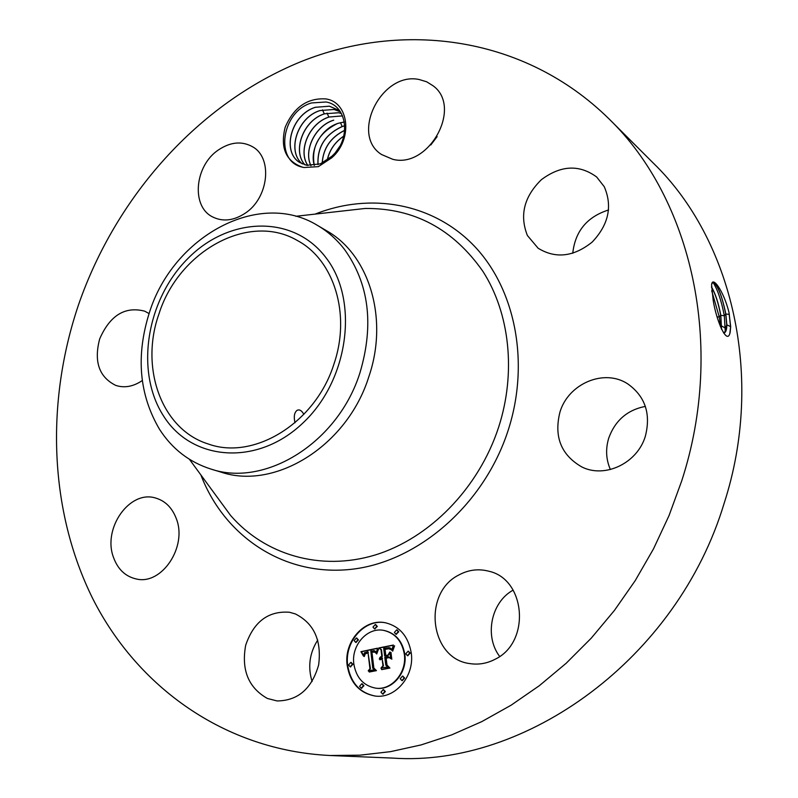 <?xml version="1.0" encoding="UTF-8"?>
<svg xmlns="http://www.w3.org/2000/svg" width="798" height="798" viewBox="0 0 798 798"><rect width="100%" height="100%" fill="white"/><g stroke="black" fill="none" stroke-linecap="round" stroke-linejoin="round"><path stroke-width="1.2" d="M78.563 304.656C116.099 196.338 198.203 103.66 300.836 61.695C403.15 20.549 524.476 35.82 608.904 118.782C691.297 198.383 725.951 345.185 681.642 481.104L669.033 515.588L653.502 548.874L635.218 580.625L614.39 610.47L591.288 638.121L566.161 663.268L539.328 685.701L511.089 705.203L481.763 721.631L451.678 734.888L421.154 744.903L390.501 751.656L360.028 755.167L330.013 755.507C224.268 750.389 137.346 686.679 92.917 598.969C48.937 510.53 45.646 401.953 78.563 304.656M608.904 118.782L653.382 163.171C731.966 239.23 765.152 376.796 724.175 503.179C677.432 658.809 525.702 767.317 392.806 758.1L330.013 755.507M713.193 300.377L713.203 300.417C716.444 321.335 727.417 346.332 730.16 332.237L730.679 326.651L728.993 312.417C723.577 290.622 712.205 275.15 711.597 284.976L713.193 300.377M312.088 681.562C307.649 666.799 309.534 652.954 317.744 640.046M430.79 144.987L437.134 136.618M572.755 253.295C575.139 231.24 587.089 216.797 608.595 209.954M610.39 469.533C605.971 459.389 605.443 448.855 608.794 437.932C615.228 420.416 627.418 409.913 645.363 406.401M499.658 656.445C484.117 636.026 491.129 602.061 513.154 590.131M325.674 98.902C349.115 101.855 353.275 139.301 331.739 157.795L331.888 156.268L333.943 154.223C351.12 137.027 346.731 105.376 326.103 101.984L311.539 102.952C281.704 111.181 273.973 161.765 302.761 167.241L304.088 167.51L302.731 167.261C285.913 161.336 280.058 148.019 285.155 127.311C293.764 107.321 307.28 97.855 325.674 98.902M331.739 157.795L318.352 166.652L304.088 167.51M267.4 698.469C248.447 687.726 241.205 670.011 245.664 645.323C253.654 621.762 268.248 610.739 289.435 612.246L295.33 613.921C314.023 623.398 321.784 640.425 318.631 665.003C311.779 688.774 297.923 700.754 277.066 700.943L267.4 698.469M176.248 518.51C187.66 546.51 161.874 585.353 136.348 578.989C125.436 576.535 117.805 569.313 113.466 557.313C102.443 528.426 129.575 489.832 155.48 498.002C165.156 500.795 172.079 507.628 176.248 518.51M142.283 380.546C133.326 386.621 124.478 388.237 115.73 385.394C99.062 377.085 93.715 361.584 99.69 338.871C110.024 315.33 125.027 306.093 144.697 311.17L149.056 313.574M244.896 213.415C233.505 220.757 222.752 221.934 212.657 216.946C190.862 206.463 194.662 165.555 218.512 149.884C230.602 141.864 241.994 140.847 252.687 146.832C273.106 158.124 268.577 198.373 244.896 213.415M392.726 159.291L381.494 154.493C349.893 134.613 381.703 71.261 419.239 79.531L426.691 81.795L433.194 85.865C462.77 107.421 428.735 168.917 392.726 159.291M527.388 235.49C519.408 215.251 524.087 196.637 541.423 179.64C560.894 165.196 579.308 164.308 596.675 177.006L604.276 186.732C612.665 206.263 608.625 224.717 592.166 242.093C573.642 256.886 555.627 258.931 538.121 248.228L527.388 235.49M559.927 412.187C568.226 383.678 604.166 368.227 627.787 383.908C645.183 396.357 651.048 413.773 645.373 436.157C637.442 463.219 604.924 478.62 581.872 466.98C561.124 455.03 553.812 436.765 559.927 412.187M458.68 575.079C468.396 569.772 478.471 568.495 488.925 571.248C525.842 579.248 530.899 642.26 495.149 659.238C487.039 663.477 478.64 664.934 469.942 663.607C429.753 658.939 422.132 593.203 458.68 575.079M347.16 665.263C343.689 641.402 364.596 618.051 385.514 622.789C399.688 626.35 408.257 636.345 411.219 652.754C414.86 675.836 395.409 699.028 375.17 696.046C359.499 693.133 350.162 682.869 347.16 665.263M728.993 312.417L730.579 326.921L729.861 333.384M723.507 332.876L724.424 332.786C725.981 332.078 726.788 329.424 726.838 324.826L725.851 314.033C721.651 294.262 717.262 283.719 712.704 282.402L711.736 284.118M385.763 622.839C364.915 618.32 344.227 641.592 347.679 665.332C350.651 682.809 359.898 693.053 375.429 696.075M724.135 332.866L726.3 329.454L726.719 324.856L725.731 314.073C722.699 298.592 718.938 288.248 714.469 283.011L712.833 282.342M713.033 282.312C717.771 289.973 721.532 301.115 724.315 315.729L725.282 332.018M331.888 156.268L320.317 163.869L306.691 165.276L299.809 162.533C281.485 152.019 290.761 114.992 315.1 107.341L329.384 106.174L338.232 110.004L329.444 106.214L315.519 107.261C291.001 114.643 281.435 151.959 299.839 162.553M317.594 225.475L326.512 230.712C368.995 254.412 388.915 318.242 368.856 376.666C347.27 446.062 274.931 490.541 220.807 472.057L210.901 469.054C265.305 487.648 338.182 442.691 360.008 372.626C374.182 324.656 369.005 283.579 344.467 249.385C336.806 239.49 327.848 231.51 317.594 225.475C258.712 189.156 173.166 236.627 149.515 312.218C135.71 355.579 139.061 394.641 159.59 429.414C172.218 448.975 189.326 462.182 210.901 469.054M375.968 688.175L376.217 688.215C392.217 690.699 407.658 672.425 404.805 654.18C402.471 641.163 395.658 633.273 384.367 630.51L384.117 630.47M374.771 628.914L377.334 626.4L375.539 624.575M407.678 655.687L410.232 653.123L408.347 651.248M396.197 634.27L398.781 631.737L396.955 629.901M382.93 694.09L385.374 691.527L383.399 689.622M402.182 680.604L404.676 678.031L402.721 676.135M350.462 666.829L352.925 664.305L351.05 662.46M355.958 642.4L358.462 639.886L356.646 638.071M361.514 688.235L363.938 685.691L362.003 683.816M721.562 329.275L720.813 315.35C718.539 303.08 715.437 293.594 711.487 286.911M333.943 364.058C315.549 422.97 253.964 460.626 208.398 444.027C161.475 429.643 139.65 367.808 158.962 313.923C178.612 251.24 248.856 211.839 297.504 240.597C334.013 259.978 351.1 314.352 333.943 364.058M303.848 414.391C301.963 410.89 299.908 409.444 297.674 410.062L296.956 410.431C294.282 412.656 293.624 416.775 294.991 422.77M404.307 654.101C407.16 672.355 391.718 690.639 375.708 688.155C363.489 685.791 356.197 677.731 353.833 663.956C351.09 645.223 367.439 626.839 383.858 630.42C395.15 633.183 401.973 641.073 404.307 654.101M376.826 626.3L374.511 628.894L372.975 627.098L375.289 624.515L376.826 626.3M409.733 653.043L407.429 655.667L405.783 653.811L408.097 651.198L409.733 653.043M398.282 631.647L395.948 634.25L394.372 632.435L396.716 629.831L398.282 631.647M384.855 691.467L382.671 694.08L380.945 692.185L383.15 689.572L384.855 691.467M404.167 677.971L401.923 680.594L400.217 678.709L402.471 676.086L404.167 677.971M348.586 664.983L350.791 662.4L352.397 664.235L350.202 666.819L348.586 664.983M354.132 640.575L356.397 638.001L357.943 639.806L355.689 642.38L354.132 640.575M359.569 686.36L361.743 683.766L363.419 685.632L361.255 688.225L359.569 686.36M721.472 329.075L720.694 315.38C718.469 303.28 715.397 293.864 711.487 287.13M325.863 257.555C293.066 214.133 228.767 216.757 187.829 258.582C146.433 299.829 134.782 371.499 163.53 415.958C191.59 460.995 257.056 466.7 302.711 423.189C348.846 380.337 359.329 300.317 325.863 257.555M340.297 111.68L338.232 110.004M377.554 648.185L376.117 653.392L374.242 650.819L370.811 650.988L372.736 668.235L374.601 669.662L368.217 670.889L369.943 668.644L368.038 652.854L365.205 653.921L364.287 656.535L364.945 653.622L367.828 652.465L367.888 651.667L364.377 652.804L363.519 656.155L360.925 651.657L377.554 648.185M378.551 649.013L376.716 653.981L378.551 649.013M375.13 652.225L371.928 652.086L373.863 668.066L376.447 670.639L369.314 672.016L375.629 670.36L373.454 668.275L371.439 651.717L374.013 651.397L375.13 652.225M378.831 647.936L393.404 645.043L391.688 650.28L389.065 647.687L383.688 648.325L384.606 655.766L385.464 655.597L384.646 649.023L388.885 648.395L390.701 649.492L388.706 648.754L385.055 649.382L385.813 655.527L387.938 655.118L389.853 651.976L390.691 658.669L387.998 656.475L384.776 657.103L385.773 665.153L387.838 666.879L380.925 668.215L382.96 665.692L382.112 658.829L380.028 659.846L382.062 658.4L381.973 657.652L379.309 659.118L380.117 657.323L381.803 656.315L380.975 649.612L378.831 647.936L381.484 649.692L382.312 656.395L379.958 658.629M394.601 645.801L392.676 651.178L392.945 648.355L394.601 645.801M390.95 652.335L391.818 659.228L390.95 652.335M389.035 657.642L386.152 658.21L387 665.043L389.913 668.056L381.763 669.622L389.075 667.776L386.671 665.303L385.743 657.851L389.035 657.642M711.686 290.701L719.287 317.045L720.375 326.522M320.138 110.533C297.285 117.346 286.632 151.46 302.312 163.889C286.662 151.54 297.026 117.675 319.719 110.613L333.953 109.456L340.337 111.75L334.023 109.506L320.138 110.533M377.484 648.395L361.444 651.737L362.98 655.338M360.925 651.657L361.444 651.737M361.235 652.136L361.743 652.215M361.524 652.614L362.043 652.694M361.803 653.093L362.322 653.173M362.063 653.552L362.581 653.632M362.312 654.011L362.831 654.091M362.551 654.46L363.07 654.54M362.771 654.909L363.29 654.988M367.888 651.667L368.347 652.545L365.544 653.622M367.828 652.465L368.347 652.545M367 652.614L367.509 652.694M366.691 652.684L367.21 652.764M366.402 652.764L366.92 652.844M366.132 652.854L366.651 652.934M365.893 652.954L366.402 653.033M365.664 653.063L366.172 653.143M365.454 653.193L365.973 653.273M365.265 653.323L365.783 653.402M365.095 653.472L365.614 653.552M364.945 653.622L365.444 653.702M368.038 652.854L370.462 668.714L368.885 670.759M369.943 668.644L370.462 668.714M373.644 650.619L375.09 651.128L376.207 652.824M373.853 650.669L374.372 650.749M374.062 650.739L374.571 650.819M374.242 650.819L374.761 650.899M374.422 650.919L374.93 650.998M374.581 651.038L375.09 651.128M374.741 651.188L375.25 651.268M374.9 651.358L375.409 651.437M375.05 651.547L375.559 651.627M375.2 651.767L375.708 651.846M375.339 652.006L375.858 652.086M375.479 652.265L375.998 652.345M375.619 652.555L376.127 652.634M374.272 651.467L371.988 652.066M373.713 651.377L374.222 651.457M373.354 651.387L373.863 651.467M373.155 651.407L373.664 651.487M372.935 651.437L373.444 651.517M372.706 651.467L373.215 651.547M372.457 651.507L372.965 651.587M372.197 651.557L372.706 651.637M371.439 651.717L371.958 651.806M373.943 668.155L376.137 670.43L369.683 671.936M373.454 668.275L373.973 668.345M375.629 670.36L376.137 670.43M368.945 671.647L369.454 671.716M374.152 651.896L375.02 652.066M374.402 651.956L374.91 652.036M393.304 645.243L379.339 648.016M380.975 649.612L381.484 649.692M381.803 656.315L382.312 656.395M381.394 656.455L381.903 656.535M381.025 656.624L381.534 656.704M380.686 656.824L381.195 656.904M380.387 657.063L380.895 657.133M380.117 657.323L380.626 657.402M379.888 657.622L380.397 657.692M379.688 657.951L380.197 658.021M379.529 658.31L380.038 658.38M381.973 657.652L382.571 658.48L380.766 659.577M382.062 658.4L382.571 658.48M381.803 658.47L382.312 658.54M381.554 658.55L382.062 658.619M381.314 658.639L381.823 658.719M381.095 658.759L381.604 658.839M380.885 658.899L381.394 658.968M380.686 659.048L381.195 659.128M380.496 659.218L381.005 659.298M380.327 659.407L380.836 659.487M382.112 658.829L383.469 665.771L381.604 668.086M382.96 665.692L383.469 665.771M387.998 656.475L390.651 658.29M389.953 652.734L388.446 655.198L385.813 655.527M387.938 655.118L388.446 655.198M389.075 648.774L390.372 649.083M389.404 648.844L389.913 648.924M389.733 648.944L390.242 649.023M389.264 648.475L385.185 649.353M388.446 648.365L388.955 648.445M387.968 648.375L388.476 648.455M387.459 648.425L387.958 648.505M386.9 648.515L387.409 648.594M385.763 648.754L386.272 648.844M385.404 648.844L385.913 648.924M384.646 649.023L385.155 649.113M385.963 655.557L384.606 655.766M385.464 655.597L385.973 655.677M388.806 647.647L391.808 649.752M389.065 647.687L389.564 647.777M389.294 647.757L389.803 647.836M389.504 647.836L390.013 647.916M389.703 647.946L390.212 648.026M389.903 648.086L390.412 648.166M390.112 648.245L390.621 648.335M390.332 648.445L390.83 648.525M390.541 648.674L391.05 648.754M390.761 648.934L391.269 649.013M390.99 649.223L391.499 649.303M391.219 649.542L391.728 649.622M388.756 657.432L386.282 658.18M385.743 657.851L386.252 657.921M387.16 665.213L389.574 667.846L382.122 669.552M386.671 665.303L387.18 665.382M389.075 667.776L389.574 667.846M381.364 669.253L381.873 669.332M304.946 164.857C292.068 151.141 303.07 120.518 324.297 113.845L338.482 112.718L341.394 113.506L338.551 112.767L324.716 113.775C303.33 120.209 292.048 151.051 304.986 164.867M339.369 146.942L335.858 152.019M339.589 146.563L335.579 152.368M307.819 165.475C297.634 150.832 309.035 123.331 328.836 117.057L342.532 115.86M342.551 115.9L329.245 116.987C309.295 123.042 297.634 150.722 307.858 165.475M343.748 136.169C334.97 142.144 329.484 150.124 327.29 160.109M343.768 136.069C334.861 142.134 329.345 150.174 327.21 160.169M310.921 165.685C303.39 150.573 314.931 126.094 333.325 120.239L333.734 120.169C315.08 125.904 303.42 150.583 310.971 165.685M344.696 130.363C330.731 137.366 323.24 148.268 322.232 163.051M344.696 130.283C330.711 137.226 323.21 148.159 322.173 163.081M314.282 165.455C311.11 146.662 318.941 132.638 337.773 123.381L344.317 121.954M344.327 122.004L338.182 123.311C321.095 128.558 309.365 150.184 314.332 165.445M317.983 164.657C317.115 147.051 325.175 134.333 342.182 126.503L344.756 125.755M344.756 125.815L342.581 126.433C325.404 134.144 317.225 146.882 318.043 164.637M315.12 214.113C369.933 192.268 432.596 202.762 474.002 245.734C515.249 288.696 530.161 362.482 508.156 430.351C483.897 505.463 417.095 562.62 350.242 569.433C283.23 576.385 224.058 535.837 200.877 474.93M725.851 314.033L729.382 314.382M726.838 324.826L730.679 326.651M341.434 211.141L365.105 208.468C414.042 208.009 453.354 229.036 483.039 271.569C509.723 313.355 516.286 372.606 498.65 427.169C478.69 488.476 429.294 538.59 374.721 555.119C320.028 571.538 264.637 554.66 230.622 515.498L216.537 496.286M295.819 216.288L341.384 211.141M720.813 315.35L724.315 315.729L725.731 314.073M721.771 326.063L725.502 328.158L726.719 324.856M720.973 327.948L721.651 326.093M717.083 316.796L719.287 317.045L720.694 315.38M386.511 648.594L387.02 648.674M386.132 648.674L386.641 648.754M385.055 648.934L385.564 649.013M342.182 126.503L340.457 122.663M328.836 117.057L327.05 113.097M324.297 113.845L322.492 109.855M189.395 459.269L216.507 496.256M375.708 688.155L376.217 688.215M383.858 630.42L384.367 630.51M374.511 628.894L375.02 628.984M375.289 624.515L375.798 624.605M407.429 655.667L407.928 655.747M408.097 651.198L408.596 651.278M395.948 634.25L396.446 634.34M396.716 629.831L397.214 629.921M382.671 694.08L383.18 694.14M383.15 689.572L383.658 689.632M401.923 680.594L402.431 680.664M402.471 676.086L402.97 676.155M350.791 662.4L351.31 662.48M350.202 666.819L350.721 666.889M356.397 638.001L356.915 638.091M355.689 642.38L356.207 642.47M361.743 683.766L362.262 683.826M361.255 688.225L361.773 688.285M725.771 331.15L726.3 329.454"/></g></svg>
